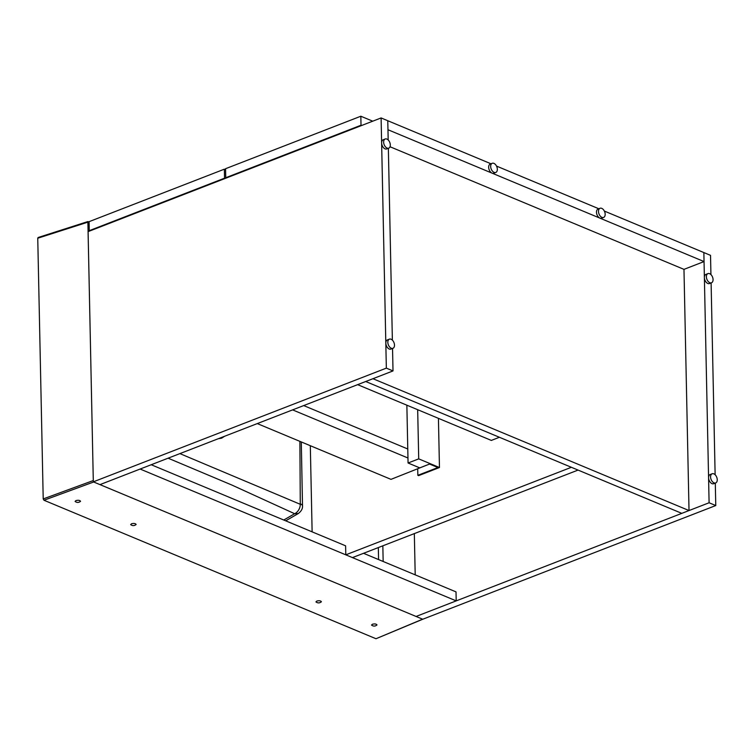 <?xml version="1.0" encoding="UTF-8"?>
<svg xmlns="http://www.w3.org/2000/svg" width="755" height="755" viewBox="0 0 755 755"><rect width="100%" height="100%" fill="white"/><g stroke="black" fill="none" stroke-linecap="round" stroke-linejoin="round"><path stroke-width="1.13" d="M257.285 423.583L390.986 479.359L426.301 465.325M407.964 458.002L292.61 409.88M303.699 405.577L407.775 448.989L303.699 405.577M357.634 384.654L491.335 440.42L499.423 437.277M225.169 178.444L224.546 178.18L224.358 169.177L225.585 169.686M224.546 178.18L89.269 230.671L89.081 221.668L224.358 169.177M89.269 230.671L89.902 230.936M361.654 125.49L361.022 125.226L360.833 116.223L372.743 121.187M361.022 125.226L225.754 177.718L225.566 168.705L360.833 116.223M225.754 177.718L226.377 177.982M715.296 483.096L715.768 505.548L422.743 619.242L99.99 484.616L140.128 469.044L456.209 600.886L416.071 616.457L709.096 502.764L703.858 252.566L704.047 261.57L387.966 129.728L387.777 120.724L490.986 163.778M456.209 600.886L456.02 591.882L363.542 553.302M151.217 464.74L345.601 545.818L345.79 554.831L571.375 467.298L578.047 470.082L352.453 557.605L345.79 554.831M310.314 445.705L312.126 531.86M390.033 146.753L683.973 269.365L704.047 261.57M496.507 166.081L598.819 208.757M604.34 211.06L710.53 255.35L710.927 274.584M372.951 378.708L365.722 381.511L681.803 513.353L689.022 510.55L372.951 378.708M683.973 269.365L689.022 510.55M93.318 481.841L386.343 368.138L393.015 370.922L99.99 484.616L93.318 481.841L88.08 231.634L381.105 117.94L387.777 120.724L388.183 139.958M386.343 368.138L381.105 117.94M388.353 148.31L392.373 340.118M392.543 348.47L393.015 370.922M715.127 474.744L711.106 282.936M715.768 505.548L709.096 502.764M414.335 533.596L415.203 574.848M438.428 418.345L439.457 467.534L418.714 458.87L408.068 463.004L419.742 467.873L429.576 464.051L437.919 467.534L417.845 475.32L418.591 475.631L439.457 467.534M417.713 468.987L417.845 475.32M406.86 405.18L408.068 463.004M417.675 409.691L418.714 458.87M605.17 214.25A4.917 3.029 68.8 0 0 603.405 209.635A4.917 3.029 68.8 0 0 600.055 208.276A4.917 3.029 68.8 0 0 599.008 213.958A4.917 3.029 68.8 0 0 603.613 217.44A4.917 3.029 68.8 0 0 605.17 214.25M600.055 208.276L598.045 209.05A4.917 3.029 68.8 0 0 597.007 214.731A4.917 3.029 68.8 0 0 601.603 218.223L603.613 217.44M717.25 479.746A4.917 3.029 68.8 0 0 715.485 475.131A4.917 3.029 68.8 0 0 712.135 473.772A4.917 3.029 68.8 0 0 711.097 479.453A4.917 3.029 68.8 0 0 715.693 482.945A4.917 3.029 68.8 0 0 717.25 479.746M712.135 473.772L710.125 474.555A4.917 3.029 68.8 0 0 709.087 480.227A4.917 3.029 68.8 0 0 713.683 483.719L715.693 482.945M390.307 144.969A4.917 3.029 68.8 0 0 388.542 140.355A4.917 3.029 68.8 0 0 385.192 138.986A4.917 3.029 68.8 0 0 384.153 144.667A4.917 3.029 68.8 0 0 388.75 148.159A4.917 3.029 68.8 0 0 390.307 144.969M385.192 138.986L383.191 139.769A4.917 3.029 68.8 0 0 382.143 145.451A4.917 3.029 68.8 0 0 386.739 148.933L388.75 148.159M497.337 169.271A4.917 3.029 68.8 0 0 495.573 164.656A4.917 3.029 68.8 0 0 492.222 163.297A4.917 3.029 68.8 0 0 491.184 168.978A4.917 3.029 68.8 0 0 495.78 172.461A4.917 3.029 68.8 0 0 497.337 169.271M492.222 163.297L490.212 164.071A4.917 3.029 68.8 0 0 489.174 169.752A4.917 3.029 68.8 0 0 493.77 173.244L495.78 172.461M713.06 279.586A4.917 3.029 68.8 0 0 711.295 274.971A4.917 3.029 68.8 0 0 707.945 273.612A4.917 3.029 68.8 0 0 706.897 279.293A4.917 3.029 68.8 0 0 711.503 282.785A4.917 3.029 68.8 0 0 713.06 279.586M707.945 273.612L705.934 274.395A4.917 3.029 68.8 0 0 704.896 280.077A4.917 3.029 68.8 0 0 709.492 283.559L711.503 282.785M394.497 345.12A4.917 3.029 68.8 0 0 392.732 340.514A4.917 3.029 68.8 0 0 389.382 339.146A4.917 3.029 68.8 0 0 388.344 344.827A4.917 3.029 68.8 0 0 392.94 348.319A4.917 3.029 68.8 0 0 394.497 345.12M389.382 339.146L387.381 339.929A4.917 3.029 68.8 0 0 386.334 345.611A4.917 3.029 68.8 0 0 390.939 349.093L392.94 348.319M422.772 619.232L375.99 638.73L43.969 500.244L43.214 498.932L37.75 238.221L38.118 237.504L87.882 221.564L93.318 481.699M89.09 221.942L87.882 221.564M43.969 500.244L93.686 481.992L422.602 619.185L375.99 638.73M75.962 500.593L75.085 501.424C76.934 502.802 78.756 502.755 80.549 501.301C79.86 500.263 78.331 500.027 75.962 500.593M316.817 601.055L315.939 601.895C317.789 603.264 319.61 603.226 321.404 601.763C320.715 600.725 319.195 600.489 316.817 601.055M372.404 624.243L371.526 625.074C373.376 626.452 375.197 626.405 376.99 624.951C376.301 623.913 374.773 623.677 372.404 624.243M131.54 523.772L130.662 524.612C132.512 525.98 134.333 525.942 136.126 524.48C135.447 523.442 133.918 523.206 131.54 523.772M299.886 441.354L300.282 504.302L179.907 453.613M224.594 436.277L221.602 438.183L218.233 438.74M300.632 503.962A8.192 3.256 -0.9 0 1 302.5 505.982L302.5 505.982C302.727 508.681 301.32 511.201 298.282 513.551L294.648 513.721L283.757 520.025M300.282 504.302A8.192 5.814 115.4 0 1 294.648 513.721L231.983 485.097L168.11 458.191M87.514 222.281L37.75 238.221M43.214 498.932L92.931 480.68M382.842 545.818L383.162 561.494M378.576 559.578L378.33 547.573M285.692 520.827L298.282 513.551M301.302 441.949L302.5 505.982"/></g></svg>
